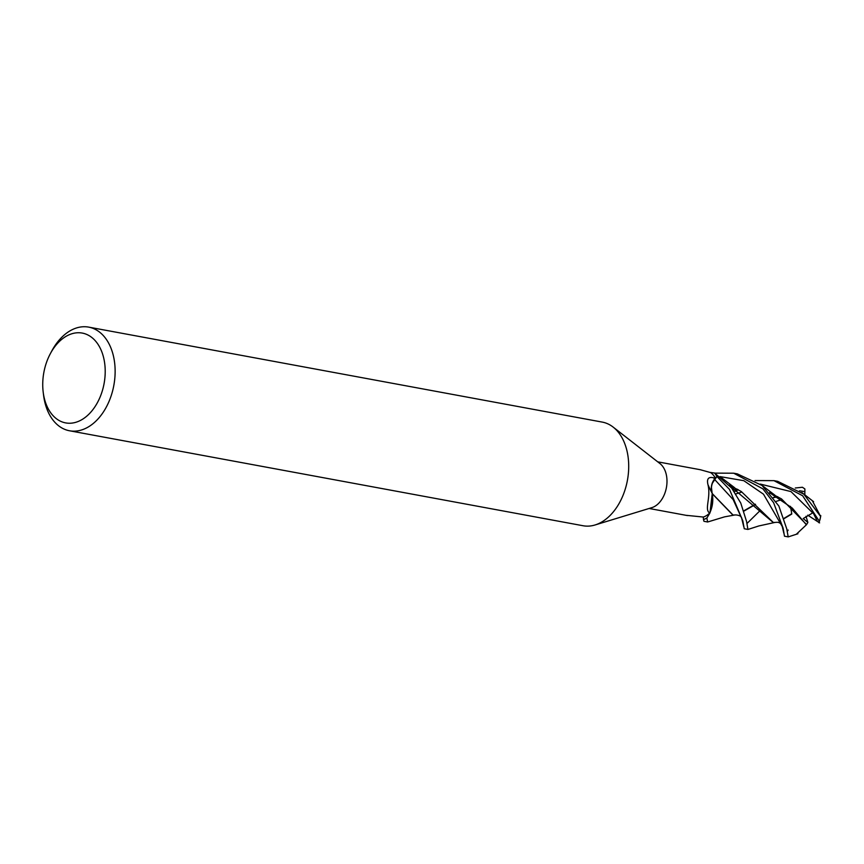 <?xml version="1.0" encoding="UTF-8"?>
<svg xmlns="http://www.w3.org/2000/svg" width="864" height="864" viewBox="0 0 864 864"><rect width="100%" height="100%" fill="white"/><g stroke="black" fill="none" stroke-linecap="round" stroke-linejoin="round"><path stroke-width="1.3" d="M714.679 473.062L714.528 473.008A26.266 17.604 100.5 0 1 716.85 476.442L729.486 489.391L742.813 520.808L744.25 528.757L747.932 529.438L746.561 521.5L740.772 503.064L731.678 488.074L714.679 473.062A26.352 17.669 100.5 0 1 716.893 476.388M712.228 493.333L712.249 493.366C710.662 488.365 711.418 483.689 714.517 479.315L717.476 475.654L712.357 483.224M712.271 483.462L711.86 484.866M711.45 487.458L712.087 492.934M710.035 472.403L714.528 473.008A26.266 17.604 100.5 0 1 716.85 476.442L714.485 479.304L733.18 499.63L741.701 518.324C741.571 516.434 739.649 515.3 735.912 514.933L733.039 515.03L712.184 493.506A21.784 14.612 100.5 0 1 712.692 497.07A21.784 14.612 100.5 0 1 709.744 513C703.987 509.976 711.169 497.621 707.972 484.672C706.568 478.796 708.502 476.518 713.772 477.857L715.392 478.127A23.717 15.898 100.5 0 0 710.564 472.576L700.24 469.703L657.731 461.84M732.812 514.987L712.217 493.69L709.97 512.881L707 517.86A26.266 17.604 100.5 0 1 703.469 519.523L703.955 521.305L707.627 521.986L706.871 518.033L710.035 512.698L712.692 497.07M50.317 353.722L51.808 350.935A52.704 35.338 100.5 0 1 61.582 337.478A52.704 35.338 100.5 0 1 88.679 327.121L602.251 422.096A52.704 35.338 100.5 0 1 613.148 427.097A52.704 35.338 100.5 0 1 610.178 515.387A52.704 35.338 100.5 0 1 595.037 524.977A52.704 35.338 100.5 0 1 583.081 525.744L69.509 430.769A52.704 35.338 100.5 0 1 43.589 395.345L43.2 392.202A45.673 30.629 100.5 0 1 50.317 353.722A45.673 30.629 100.5 0 1 58.784 342.058A45.673 30.629 100.5 0 1 101.272 350.482A45.673 30.629 100.5 0 1 89.154 413.932A45.673 30.629 100.5 0 1 43.2 392.202M613.148 427.097L659.988 463.601A23.717 15.898 100.5 0 1 658.66 503.334A23.717 15.898 100.5 0 1 651.845 507.643L595.037 524.977M88.679 327.121A52.704 35.338 100.5 0 1 114.88 365.267A52.704 35.338 100.5 0 1 96.617 420.412A52.704 35.338 100.5 0 1 69.509 430.769M712.184 493.506A21.784 14.612 100.5 0 0 712.13 493.258A10.714 7.182 100.5 0 1 714.452 479.25L715.392 478.127M714.485 479.304C711.353 483.646 710.586 488.311 712.195 493.312M712.13 493.258A445.921 225.806 3 0 1 707.972 484.672M686.642 515.365L703.361 517.05A23.717 15.898 100.5 0 0 709.744 513L709.484 512.73M703.318 517.061L703.469 519.523A26.266 17.604 100.5 0 0 707 517.86L709.97 512.881L712.228 493.69M783.151 528.26L784.469 536.198L788.195 536.879L786.769 528.93L778.842 505.991L762.08 485.492L737.338 473.882L733.72 473.213L762.912 488.873L773.572 502.621L783.151 528.26M787.622 530.939L788.162 530.053M714.787 473.126L733.72 473.213M795.312 487.998L802.429 487.264L804.881 488.948L804.859 491.638L799.578 490.784M755.05 480.568L773.939 480.643L802.656 495.774L819.342 521.316A26.352 17.669 100.5 0 0 820.616 516.456L803.801 494.154L777.676 481.334L773.939 480.643M784.102 518.303L791.759 513.724L790.474 506.358M773.14 522.439L729.324 485.287M791.737 514.069L784.188 518.573M720.004 476.604L743.818 480.686L763.495 494.197L782.222 526.457C781.067 523.357 779.08 521.986 776.261 522.353L773.334 522.482L741.29 491.519L729.194 485.136M777.827 496.8L773.528 497.642M755.557 504.425L743.936 511.099M812.462 500.936L820.616 516.456M777.622 496.681L773.41 497.48M755.374 504.22L743.85 510.818M819.612 522.882L817.398 521.467L813.11 512.665L803.207 518.551L807.862 522.428L806.576 524.621L781.488 498.895L769.522 492.599M819.536 520.484L818.932 522.731M737.586 489.337L733.32 490.212M733.212 490.072L737.392 489.229M769.63 492.728L792.31 508.108L806.371 524.815L796.316 534.265M804.859 491.638L804.816 495.061M706.871 518.033A26.352 17.669 100.5 0 1 703.469 519.61M820.8 515.657L820.13 519.091A24.592 16.492 100.5 0 1 819.007 522.493M817.398 521.467L807.721 515.16M805.993 516.283L807.862 522.428M714.452 479.25A442.476 224.057 3 0 1 713.772 477.857M787.957 530.291L787.147 531.112M760.493 510.214L746.917 523.552M812.635 512.827L790.97 491.584L760.255 484.078M738.266 489.748L734.378 491.692M687.431 515.57L649.112 508.475M782.222 526.457L783.842 533.218M747.965 529.438L758.819 525.96L774.878 522.439M729.702 485.708L734.627 487.717L721.008 477.371M741.701 518.324L743.71 526.576M782.093 499.5L776.11 501.412M813.586 501.682L801.814 492.491M707.702 521.975L724.561 516.856L734.648 515.009M735.858 493.916L741.798 492.08M770.018 493.171L774.652 495.061M788.281 536.879L797.915 533.768M774.932 495.202L761.119 484.726"/></g></svg>
